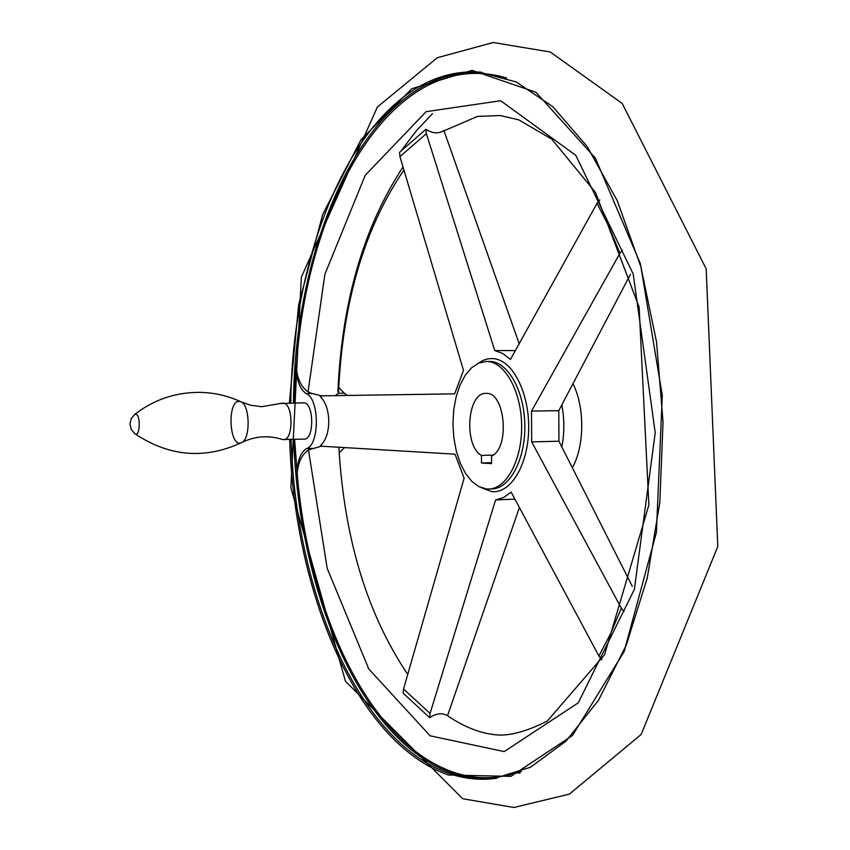 <?xml version="1.0" encoding="UTF-8"?>
<svg xmlns="http://www.w3.org/2000/svg" width="850" height="850" viewBox="0 0 850 850"><rect width="100%" height="100%" fill="white"/><g stroke="black" fill="none" stroke-linecap="round" stroke-linejoin="round"><path stroke-width="1.27" d="M296.331 367.912L296.066 365.277C296.395 379.897 299.784 389.342 306.244 393.614L312.152 393.55L308.029 391.935C301.399 387.164 297.5 379.153 296.331 367.912C306.159 200.887 393.986 44.189 506.642 78.019M514.972 499.109L495.582 499.97L430.068 713.447L429.622 717.644L403.176 693.186L403.538 689.021L464.121 478.21L455.026 454.176L321.608 446.218L321.523 444.401C331.309 434.679 331.086 407.777 321.162 397.641L319.791 395.866L454.665 393.858L463.484 370.356L399.946 156.623L399.521 152.352L425.85 129.317L426.36 133.641L494.753 350.561L515.451 350.604M622.444 250.091L619.926 253.247L531.516 411.113L558.79 410.646L630.487 274.252M494.753 350.561L502.796 353.536L510.436 359.454L597.019 203.352L599.813 199.952M519.233 343.878L443.934 130.56C438.653 133.96 432.629 133.556 425.85 129.317M601.832 659.621L598.921 656.009L511.147 492.118L503.572 497.526L495.582 499.97M429.622 717.644C436.294 713.278 442.266 712.629 447.546 715.689L519.446 507.333M321.608 446.218L320.184 446.091L321.523 444.401M632.294 586.372L558.928 441.192L558.79 410.646M623.953 611.532L621.329 608.154L531.675 441.915L531.516 411.113M573.059 383.966C584.853 407.362 584.566 445.783 572.486 467.543M481.44 455.43C463.441 445.708 467.224 392.169 485.956 393.391C505.166 391.297 510.319 448.279 491.534 456.025L491.576 463.643L481.483 462.995L481.44 455.43L493.074 455.079M312.152 393.55L321.119 395.717M335.293 395.632L338.513 393.263L344.303 393.199L338.725 387.441M403.962 170.032C364.406 227.917 342.582 302.164 338.491 392.785L338.513 393.263M343.793 447.536L338.598 447.228M321.396 446.197L308.486 449.894C301.92 454.453 298.159 462.315 297.192 473.493L294.61 439.354M531.675 441.915L558.928 441.192M296.066 365.277L294.291 402.964M486.646 488.973L479.028 486.71L471.867 481.419L465.502 473.408L460.222 463.101L456.269 451.021L453.804 437.729L452.944 423.863L453.709 410.061L456.089 396.961L459.978 385.178L465.194 375.296L471.527 367.795L478.667 363.099L486.296 361.473C504.188 361.038 521.029 390.192 521.624 424.586C522.463 458.979 506.834 488.761 488.941 489.026L486.646 488.973M481.483 462.995L491.566 462.666M134.544 433.479L135.033 433.851C169.32 456.641 204.754 459.584 241.336 442.701C250.835 439.875 250.144 404.069 240.571 401.636L239.232 401.381C226.822 400.467 229.245 448.386 241.336 442.701C254.713 436.071 268.419 434.998 282.455 439.493L304.13 439.131C314.627 439.854 314.033 402.05 303.556 402.836L281.286 403.474M306.244 393.614C319.419 398.512 319.781 444.55 306.68 448.524C300.294 452.359 297.054 461.55 296.969 476.127M344.547 447.578L339.203 452.944M347.331 395.452L344.303 393.199M283.507 439.631C293.856 440.364 293.261 402.326 282.933 403.112L282.827 403.112M337.918 391.616C341.849 302.047 363.556 227.163 403.049 166.972M321.162 397.641L321.215 395.834M561.839 404.993C564.485 419.061 564.496 433.001 561.861 446.813M478.624 363.109C483.926 359.274 489.483 357.871 495.306 358.891C513.878 361.973 529.72 394.899 528.647 430.281C527.808 465.683 510.414 493.691 491.927 491.661L481.27 487.709M597.019 203.352L609.11 227.099L619.926 253.247M621.329 608.154L610.757 633.324L598.921 656.009M430.068 713.447L403.538 689.021M399.946 156.623L426.36 133.641M308.029 391.935L324.891 274.252L365.224 175.291L426.126 111.669L500.65 100.736L575.79 155.337L633.207 274.008L655.222 432.724L634.398 589.326L578.244 702.854L504.199 751.581L430.132 735.813L368.772 668.982L327.165 568.246L308.486 449.894M521.379 771.46C498.185 779.556 475.511 779.801 453.358 772.183C367.965 742.624 308.678 611.086 297.192 473.493M496.825 778.228C481.663 779.875 466.841 778.218 452.359 773.256C359.507 740.828 298.371 589.592 293.781 439.376M293.462 402.974C294.727 234.887 371.099 66.077 481.854 72.293M496.751 778.239L493.892 778.611C478.72 780.268 463.898 778.611 449.406 773.628C356.713 741.136 295.694 589.773 291.104 439.439M290.785 403.006C292.028 234.579 368.464 65.386 479.23 72.059L516.205 81.951L552.787 106.664L587.148 146.476L617.164 200.526L640.868 266.751L656.551 342.019L663.032 422.131L659.834 502.339L647.254 578.043L626.312 645.054L598.57 700.145L565.93 741.2L530.411 767.295L493.892 778.611M289.361 403.027L298.647 304.629L322.745 214.359L361.016 139.623L411.878 88.708L472.047 70.369L535.914 92.257L595.287 157.972L640.369 263.585L662.299 395.516L656.391 532.451L624.144 651.536L572.475 735.484L510.871 776.379L448.386 775.019C355.406 742.263 294.281 590.314 289.68 439.482M520.019 773.181L517.384 772.82M401.816 149.898L416.543 130.528L432.491 113.656M306.68 448.524L312.577 448.364M281.775 403.283L261.651 406.693L250.761 405.248L240.571 401.636C227.683 395.664 213.913 392.572 199.261 392.36C175.132 392.413 153.606 399.776 134.672 414.471L131.176 418.763L129.976 424.171L131.346 429.611L135.044 433.851C140.239 437.187 140.845 414.014 135.554 414.216L134.183 414.864M486.296 361.473L489.441 361.473C507.365 361.038 524.237 390.15 524.822 424.522C525.661 458.883 510.011 488.633 492.086 488.899L488.941 489.026M442.382 131.506L477.498 116.418L500.342 115.547L518.861 119.882L551.756 139.166L595.499 192.419L639.115 307.02L648.879 504.932L604.531 654.776L547.219 721.129C527.977 730.777 511.891 735.42 498.95 735.069C481.844 734.018 464.461 727.398 446.781 715.222M407.766 674.443C367.328 614.433 344.377 538.974 338.906 448.056M481.44 72.25L479.23 72.059M462.634 798.713L513.889 807.5L569.394 794.112L641.176 734.453L717.793 546.518L706.169 268.802L622.168 103.413L550.269 51.999L493.191 42.5L437.283 57.736L377.379 107.004L301.314 277.281L290.881 487.73L345.44 681.201L462.634 798.713"/></g></svg>
